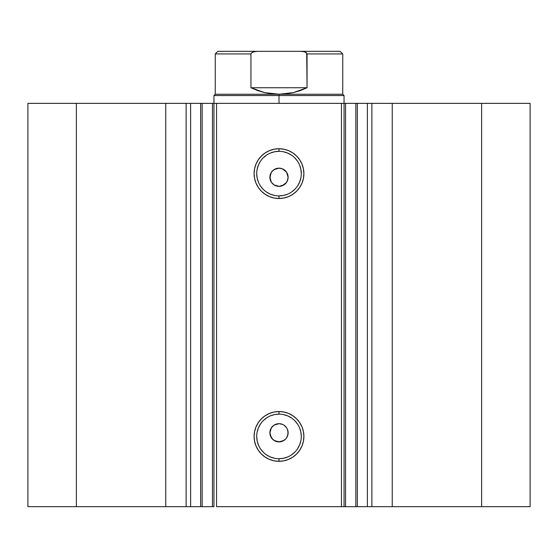 <?xml version="1.0" encoding="UTF-8"?>
<svg xmlns="http://www.w3.org/2000/svg" width="558" height="558" viewBox="0 0 558 558"><rect width="100%" height="100%" fill="white"/><g stroke="black" fill="none" stroke-linecap="round" stroke-linejoin="round"><path stroke-width="0.84" d="M344.153 103.363L357.343 103.363L357.343 506.678L367.82 506.678M344.153 506.678L357.343 506.678L357.343 103.363L367.38 103.363L367.38 506.678L530.1 506.678L530.1 103.363L481.624 103.363L530.1 103.363L530.1 506.678L392.246 506.678L392.246 103.363L481.624 103.363L481.624 506.678L481.624 103.363L371.879 103.363L392.246 103.363L392.246 506.678L371.879 506.678L371.879 103.363L371.879 506.678L367.38 506.678L367.38 103.363L371.879 103.363L367.38 103.363M190.18 506.678L200.657 506.678L190.62 506.678L190.62 103.363L190.62 506.678L186.121 506.678L190.62 506.678M279 151.33L279 148.728A24.894 24.894 0 0 1 303.894 173.615A24.894 24.894 0 0 1 279 198.509L274.145 198.027L269.472 196.611L265.169 194.31L261.402 191.22L258.305 187.446L256.003 183.143L254.588 178.469L254.106 173.615L254.588 168.76L256.003 164.094L258.305 159.79L261.402 156.017L265.169 152.92L269.472 150.618L274.145 149.202L279 148.728L283.855 149.202L288.528 150.618L292.831 152.92L296.598 156.017L299.695 159.79L301.997 164.094L303.413 168.76L303.894 173.615L303.413 178.469L301.997 183.143L299.695 187.446L296.598 191.22L292.831 194.31L288.528 196.611L283.855 198.027L279 198.509L279 195.907A22.292 22.292 0 0 0 301.292 173.615A22.292 22.292 0 0 0 279 151.33A22.292 22.292 0 0 0 256.708 173.615A22.292 22.292 0 0 0 279 195.907L279 198.509A24.894 24.894 0 0 1 254.106 173.615A24.894 24.894 0 0 1 279 148.728L279 151.33A22.292 22.292 0 0 1 301.292 173.615A22.292 22.292 0 0 1 279 195.907A22.292 22.292 0 0 1 256.708 173.615A22.292 22.292 0 0 1 279 151.33L274.655 151.755L270.47 153.025M279 414.134L279 411.532A24.894 24.894 0 0 1 303.894 436.426A24.894 24.894 0 0 1 279 461.32L274.145 460.838L269.472 459.422L265.169 457.121L261.402 454.024L258.305 450.257L256.003 445.954L254.588 441.28L254.106 436.426L254.588 431.571L256.003 426.898L258.305 422.594L261.402 418.828L265.169 415.731L269.472 413.429L274.145 412.013L279 411.532L283.855 412.013L288.528 413.429L292.831 415.731L296.598 418.828L299.695 422.594L301.997 426.898L303.413 431.571L303.894 436.426L303.413 441.28L301.997 445.954L299.695 450.257L296.598 454.024L292.831 457.121L288.528 459.422L283.855 460.838L279 461.32L279 458.718A22.292 22.292 0 0 0 301.292 436.426A22.292 22.292 0 0 0 279 414.134A22.292 22.292 0 0 0 256.708 436.426A22.292 22.292 0 0 0 279 458.718L279 461.32A24.894 24.894 0 0 1 254.106 436.426A24.894 24.894 0 0 1 279 411.532L279 414.134A22.292 22.292 0 0 1 301.292 436.426A22.292 22.292 0 0 1 279 458.718A22.292 22.292 0 0 1 256.708 436.426A22.292 22.292 0 0 1 279 414.134L274.655 414.566L270.47 415.836M274.048 440.422L279 441.887A9.109 9.109 0 0 1 269.891 432.785A9.109 9.109 0 0 1 279 423.675L274.041 425.14M271.481 437.918L273.859 440.304M271.355 427.826L269.891 432.778L271.355 437.73M273.859 425.266L271.488 427.637M274.048 184.9L279 186.365A9.109 9.109 0 0 1 269.891 177.256A9.109 9.109 0 0 1 279 168.153L274.041 169.618M271.481 182.396L273.859 184.782M271.355 172.303L269.891 177.249L271.355 182.208M273.859 169.744L271.488 172.115M27.9 506.678L186.121 506.678L186.121 103.363L190.62 103.363L165.754 103.363L186.121 103.363L186.121 506.678L76.376 506.678L76.376 103.363L165.754 103.363L165.754 506.678L165.754 103.363L27.9 103.363L76.376 103.363L76.376 506.678L27.9 506.678L27.9 103.363L27.9 506.678M190.18 103.363L212.445 103.363L212.445 506.678L200.657 506.678L213.847 506.678M200.657 506.678L200.657 103.363L202.156 103.363L202.156 506.678L202.156 103.363L213.951 103.363L213.951 506.678L213.951 103.363L216.553 103.363L216.553 506.678L344.049 506.678L341.447 506.678L341.447 103.363L344.049 103.363L344.049 506.678L344.049 103.363L345.555 103.363L345.555 506.678L355.844 506.678L355.844 103.363L345.555 103.363L345.555 506.678L344.049 506.678M357.343 506.678L355.844 506.678L355.844 103.363L367.82 103.363M213.951 506.678L212.445 506.678L212.445 103.363L213.847 103.363M340.15 51.322L300.497 51.322L304.236 51.734L305.986 52.438L307.053 53.924L342.751 53.924L340.15 51.322L217.85 51.322L215.249 53.924L215.249 94.253L213.951 95.551L213.951 103.363L341.447 103.363L216.553 103.363L216.553 506.678L341.447 506.678L341.447 103.363L344.049 103.363L344.049 95.551L279 95.551L279 94.253L215.249 94.253L279 94.253L279 95.551L213.951 95.551L279 95.551L279 103.363L279 95.551L344.049 95.551L342.751 94.253L279 94.253L342.751 94.253L342.751 53.924L307.053 53.924L307.053 87.745L293.396 92.607L279 94.253L264.604 92.607L250.947 87.745L250.947 53.924L215.249 53.924L250.947 53.924L250.947 87.745L307.053 87.745L306.712 53.052L304.236 51.734L300.497 51.322L257.489 51.322M270.588 429.29L272.562 426.34L273.943 425.21L275.512 424.366L279 423.675L282.488 424.366L284.064 425.21L286.575 427.721L287.412 429.297L287.935 431.006L287.935 434.556L286.575 437.842L285.438 439.223L282.488 441.197L280.779 441.713L276.329 441.49M286.638 437.737L287.279 436.572M284.064 425.21L284.81 425.768M275.519 424.366L276.391 424.059M273.943 425.21L274.731 424.736M272.562 426.34L273.253 425.719M269.891 432.778L270.295 430.099M271.425 437.835L269.933 433.65M277.221 441.713L275.512 441.197L272.562 439.223L270.274 435.386M272.555 439.216L271.955 438.56M273.929 440.353L273.19 439.795M275.506 441.19L274.669 440.792M269.891 177.249L270.588 173.768L271.432 172.199L272.562 170.818L275.512 168.844L279 168.153L282.488 168.844L286.575 172.199L288.109 177.256L287.935 179.034L286.575 182.32L282.488 185.674L279 186.365L276.315 185.96M286.638 182.215L287.286 181.036M284.064 169.688L284.81 170.246M273.95 169.681L274.731 169.214M277.221 186.191L273.943 184.831L271.425 182.32L270.065 179.034L270.295 174.577M270.065 179.027L269.933 178.121M271.418 182.313L270.274 179.864M273.943 184.831L271.955 183.031M275.506 185.668L274.669 185.27M279 195.907L283.345 195.474L287.53 194.212M291.381 192.147L294.764 189.378M297.533 186.002L299.59 182.145L300.86 177.967M301.292 173.615L300.86 169.269L299.59 165.084M297.533 161.234L294.764 157.858M291.381 155.082L287.53 153.025L283.345 151.755M266.619 155.082L263.236 157.858M260.467 161.234L258.41 165.084L257.14 169.269M256.708 173.615L257.14 177.967L258.41 182.145M260.467 186.002L263.236 189.378M266.619 192.147L270.47 194.212L274.655 195.474M280.779 168.328L279 168.153A9.109 9.109 0 0 1 288.109 177.256A9.109 9.109 0 0 1 279 186.365L283.952 184.9M287.412 180.743L288.109 177.263L287.419 173.775L287.935 175.484M288.109 177.256L287.935 179.034M284.057 184.831L282.488 185.674M280.779 186.191L279 186.365M270.588 173.775L271.425 172.199M272.562 170.818L273.943 169.688M277.221 168.328L279 168.153M279 458.718L283.345 458.285L287.53 457.016M291.381 454.958L294.764 452.189M297.533 448.806L299.59 444.956L300.86 440.771M301.292 436.426L300.86 432.08L299.59 427.895M297.533 424.045L294.764 420.662M291.381 417.893L287.53 415.836L283.345 414.566M266.619 417.893L263.236 420.662M260.467 424.045L258.41 427.895L257.14 432.08M256.708 436.426L257.14 440.771L258.41 444.956M260.467 448.806L263.236 452.189M266.619 454.958L270.47 457.016L274.655 458.285M280.779 423.85L279 423.675A9.109 9.109 0 0 1 288.109 432.785A9.109 9.109 0 0 1 279 441.887L283.952 440.422M287.412 436.265L288.109 432.785L287.419 429.304L287.935 431.006M288.109 432.785L287.935 434.556M284.057 440.353L282.488 441.197M280.779 441.713L279 441.887M270.065 434.556L270.065 431.006L271.425 427.721M277.221 423.85L279 423.675M285.438 170.818L284.134 169.737M283.952 169.618L282.488 168.844M287.419 173.775L286.638 172.303M284.134 184.782L285.438 183.701M285.438 426.347L284.134 425.259M283.952 425.14L282.488 424.366M287.419 429.304L286.638 427.826M284.134 440.304L285.438 439.223M255.62 51.413L252.014 52.438L250.947 53.924L252.014 52.438L253.764 51.734L257.503 51.322L255.62 51.413M279 94.253L286.247 93.842L293.396 92.607L300.364 90.563L307.053 87.745L250.947 87.745L257.636 90.563L264.604 92.607L271.753 93.842L279 94.253M257.503 51.322L217.85 51.322"/></g></svg>
